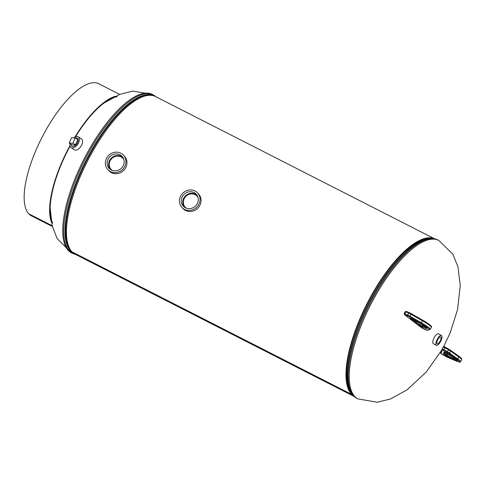 <?xml version="1.0" encoding="UTF-8"?>
<svg xmlns="http://www.w3.org/2000/svg" width="486" height="486" viewBox="0 0 486 486"><rect width="100%" height="100%" fill="white"/><g stroke="black" fill="none" stroke-linecap="round" stroke-linejoin="round"><path stroke-width="0.73" d="M354.154 396.467L75.19 254.257A88.501 31.347 -63 0 1 71.977 251.821L351.518 394.322A88.501 31.347 -63 0 1 369.117 299.613A88.501 31.347 -63 0 1 434.454 238.76M354.087 396.406A88.501 31.347 -63 0 1 351.518 394.322L71.977 251.821A88.501 31.347 -63 0 1 90.062 156.194A88.501 31.347 -63 0 1 155.575 96.568L434.545 238.778M350.783 392.056A87.571 31.019 -63 0 1 367.288 303.829A87.571 31.019 -63 0 1 428.992 238.632A87.571 31.019 -63 0 0 372.549 294.06A87.571 31.019 -63 0 0 350.783 392.056M351.828 393.782L351.518 394.322L351.828 393.782M439.642 337.187A3.894 1.379 117 0 0 437.23 340.814A3.894 1.379 117 0 0 437.163 343.815A3.894 1.379 117 0 0 438.238 343.523A3.894 1.379 117 0 0 440.662 339.854A3.894 1.379 117 0 0 440.693 336.877A3.894 1.379 117 0 0 439.642 337.187M441.464 335.401L438.378 333.827A5.559 1.968 117 0 0 436.859 334.253A5.559 1.968 117 0 0 433.403 339.465A5.559 1.968 117 0 0 433.33 343.736L436.416 345.309A5.559 1.968 117 0 0 437.941 344.884A5.559 1.968 117 0 0 441.391 339.665A5.559 1.968 117 0 0 441.464 335.401A5.559 1.968 117 0 0 439.945 335.826A5.559 1.968 117 0 0 436.489 341.038A5.559 1.968 117 0 0 436.416 345.309M71.163 144.464A4.872 2.722 -55.8 0 0 72.013 146.292A4.872 2.722 -55.8 0 0 75.652 145.265A4.872 2.722 -55.8 0 0 77.493 138.231A4.872 2.722 -55.8 0 0 75.476 138.115A4.872 2.722 -55.8 0 1 77.45 138.2L77.45 138.2A4.872 2.722 -55.8 0 1 77.748 142.319A4.872 2.722 -55.8 0 1 71.971 146.262A4.872 2.722 -55.8 0 1 71.163 144.464M70.136 143.765A6.488 3.621 -55.8 0 0 71.059 147.598L74.243 149.761A6.488 3.621 -55.8 0 0 79.145 148.43A6.488 3.621 -55.8 0 0 81.533 139.026L78.355 136.87A6.488 3.621 -55.8 0 0 73.842 137.866M71.059 147.598A6.488 3.621 -55.8 0 0 75.962 146.274A6.488 3.621 -55.8 0 0 78.355 136.87M185.433 207.789A8.803 8.165 -43.2 0 0 196.095 205.353A8.803 8.165 -43.2 0 0 196.569 194.625A8.803 8.165 -43.2 0 0 194.072 192.59A8.803 8.165 -43.2 0 0 183.009 195.536A8.803 8.165 -43.2 0 0 183.769 206.635A8.803 8.165 -43.2 0 0 185.433 207.789M197.128 195.421A8.651 8.025 -43.2 0 0 195.317 194.127A8.651 8.025 -43.2 0 0 184.765 196.617A8.651 8.025 -43.2 0 0 184.522 207.243M197.972 197.383A8.11 7.521 -43.2 0 0 196.988 196.046A8.11 7.521 -43.2 0 0 195.05 194.594A8.11 7.521 -43.2 0 0 185.045 197.073A8.11 7.521 -43.2 0 0 185.16 207.145A8.11 7.521 -43.2 0 0 186.43 208.215M197.037 196.101A8.11 7.521 -43.2 0 0 195.153 194.698A8.11 7.521 -43.2 0 0 185.166 197.146A8.11 7.521 -43.2 0 0 185.209 207.2M181.983 207.479L182.985 208.549A10.656 9.884 -43.2 0 0 185.53 210.462A10.656 9.884 -43.2 0 0 198.683 207.206A10.656 9.884 -43.2 0 0 198.531 193.969L197.523 192.899A10.656 9.884 -43.2 0 0 194.983 190.986A10.656 9.884 -43.2 0 0 181.831 194.242A10.656 9.884 -43.2 0 0 181.983 207.479A10.656 9.884 -43.2 0 0 184.528 209.387A10.656 9.884 -43.2 0 0 197.68 206.131A10.656 9.884 -43.2 0 0 197.523 192.899M111.318 170.009A8.803 8.165 -43.2 0 0 121.974 167.573A8.803 8.165 -43.2 0 0 122.454 156.844A8.803 8.165 -43.2 0 0 119.957 154.803A8.803 8.165 -43.2 0 0 108.894 157.756A8.803 8.165 -43.2 0 0 109.648 168.855A8.803 8.165 -43.2 0 0 111.318 170.009M123.013 157.634A8.651 8.025 -43.2 0 0 121.196 156.346A8.651 8.025 -43.2 0 0 110.65 158.837A8.651 8.025 -43.2 0 0 110.407 169.462M123.857 159.602A8.11 7.521 -43.2 0 0 122.873 158.266A8.11 7.521 -43.2 0 0 120.935 156.808A8.11 7.521 -43.2 0 0 110.93 159.286A8.11 7.521 -43.2 0 0 111.045 169.359A8.11 7.521 -43.2 0 0 112.315 170.428M122.922 158.321A8.11 7.521 -43.2 0 0 121.038 156.917A8.11 7.521 -43.2 0 0 111.051 159.365A8.11 7.521 -43.2 0 0 111.094 169.414M107.868 169.699L108.87 170.768A10.656 9.884 -43.2 0 0 111.416 172.676A10.656 9.884 -43.2 0 0 124.568 169.426A10.656 9.884 -43.2 0 0 124.416 156.188L123.408 155.113A10.656 9.884 -43.2 0 0 120.862 153.205A10.656 9.884 -43.2 0 0 107.716 156.462A10.656 9.884 -43.2 0 0 107.868 169.699A10.656 9.884 -43.2 0 0 110.413 171.607A10.656 9.884 -43.2 0 0 123.559 168.35A10.656 9.884 -43.2 0 0 123.408 155.113M75.458 144.943L77.705 139.634L75.16 137.903L71.418 137.793L69.17 143.109L71.709 144.834L75.458 144.943L72.912 143.212L75.16 137.903M69.17 143.109L72.912 143.212M52.688 223.08A73.204 25.934 -63 0 1 70.099 146.086M75.427 136.876A73.204 25.934 -63 0 1 117.126 96.671M119.69 94.399L98.81 83.756A74.133 26.262 117 0 0 46.2 129.61A74.133 26.262 117 0 0 28.777 213.804L52.154 225.723L28.783 213.804A74.133 26.262 117 0 0 31.475 215.845L52.354 226.494M74.856 137.167A74.133 26.262 -63 0 1 115.249 96.325M51.303 221.768A74.133 26.262 -63 0 1 70.014 145.557M441.519 350.43L426.143 372.161L407.092 389.815L390.598 398.939L377.33 402.244L357.982 398.933A88.962 31.511 -63 0 1 375.654 295.445A88.962 31.511 -63 0 1 438.785 240.424L452.831 254.135L457.952 266.814L460.254 285.531L457.593 309.424L450.164 332.904L443.603 346.694M349.094 387.986L348.918 387.433A88.045 31.189 -63 0 1 373.455 294.461A88.045 31.189 -63 0 1 424.15 239.841L424.703 239.659A88.488 31.347 -63 0 0 373.752 294.546A88.488 31.347 -63 0 0 349.094 387.986C350.631 392.961 353.261 396.442 356.997 398.429A88.962 31.511 -63 0 1 374.663 294.947A88.962 31.511 -63 0 1 437.801 239.92C433.998 238.067 429.636 237.982 424.703 239.659M97.874 107.643L103.5 103.318L119.829 94.345L132.903 91.095L152.325 94.393A88.962 31.511 117 0 0 89.193 149.421A88.962 31.511 117 0 0 71.521 252.908L57.148 238.614L52.215 225.941L50.052 207.2L50.258 201.058M150.684 95.311A88.045 31.189 117 0 0 91.854 150.903A88.045 31.189 117 0 0 71.296 251.037M154.761 96.192A88.488 31.347 117 0 0 91.332 150.575A88.488 31.347 117 0 0 74.407 253.82M152.325 94.393L153.315 94.898A88.962 31.511 117 0 0 90.177 149.925A88.962 31.511 117 0 0 72.511 253.406L75.767 254.555M409.37 312.717L406.624 311.514A0.741 0.48 113.7 0 0 406.563 311.471L409.443 312.741A0.741 0.48 113.7 0 1 409.504 312.777A2.965 0.352 29.6 0 1 411.284 313.689L422.784 320.25L422.474 320.821L410.974 314.26A3.706 0.437 -150.4 0 0 408.75 313.118L405.871 311.854L404.783 313.774L407.663 315.037A3.706 0.437 29.6 0 1 409.88 316.179L421.38 322.74A11.117 1.318 29.6 0 1 430.232 329.283L431.319 327.364A11.117 1.318 -150.4 0 0 422.474 320.821L420.961 323.451L409.461 316.89A2.965 0.352 -150.4 0 0 407.687 315.979L404.619 314.819L421.648 327.831L425.888 329.885A2.965 0.352 -150.4 0 0 426.866 330.182L429.077 329.648A10.376 1.227 -150.4 0 0 420.961 323.451M405.233 311.684L406.563 311.471A0.741 0.48 113.7 0 0 405.871 311.854L405.233 311.684L404.145 313.604L404.783 313.774A0.741 0.48 113.7 0 0 404.808 314.709M409.461 316.89L411.284 313.683L409.443 312.741A0.741 0.48 113.7 0 0 408.75 313.118L407.663 315.037A0.741 0.48 113.7 0 0 407.687 315.979M411.284 313.683L422.784 320.25A10.376 1.227 29.6 0 1 430.894 326.452M419.139 325.383L410.378 318.695L411.514 318.828L418.47 322.412A8.043 0.954 29.6 0 1 425.791 326.89A8.043 0.954 29.6 0 1 426.258 328.36L422.51 327.23L419.139 325.383A0.741 0.559 -52.6 0 0 420.019 324.97L422.486 326.294L426.064 327.357A7.302 0.863 -150.4 0 0 426.447 327.449M426.155 327.2L426.064 327.357A0.741 0.662 106.1 0 0 426.258 328.36M423.446 325.28L422.802 326.416A0.741 0.662 -73.9 0 0 422.996 327.418M423.16 325.104L422.486 326.294A0.741 0.48 -66.3 0 0 422.51 327.23M422.449 324.66L421.714 325.954A0.741 0.48 -66.3 0 0 421.739 326.89M420.761 323.664L420.019 324.97L412.887 319.521M412.225 319.174L418.47 322.412M411.648 318.889A0.741 0.48 -66.3 0 1 411.581 318.865L412.177 319.15M410.877 318.549A0.741 0.48 -66.3 0 1 410.81 318.524L411.581 318.865A0.741 0.48 -66.3 0 1 411.514 318.828M410.451 318.366L410.81 318.524A0.741 0.48 -66.3 0 1 410.743 318.488M410.378 318.695A0.741 0.559 -52.6 0 0 410.968 318.597M426.866 330.182A0.741 0.729 76.4 0 0 427.401 330.267L430.232 329.283M429.077 329.648A0.741 0.729 76.4 0 0 429.612 329.733M427.401 330.267L421.562 327.777L404.534 314.764A0.741 0.559 -52.6 0 0 404.619 314.819M443.426 350.382L443.821 349.659L447.424 351.694L448.517 349.774L443.214 347.028L442.126 348.948L443.821 349.659L445.243 347.174L448.845 349.215A2.965 0.352 29.6 0 1 450.534 350.278A0.741 0.486 125.5 0 1 450.625 351.099A3.706 0.437 -150.4 0 0 448.517 349.774L448.845 349.215L458.784 356.147A0.741 0.486 125.5 0 1 458.808 356.931L450.625 351.099L449.538 353.018L457.721 358.85L458.808 356.931A11.117 1.318 -150.4 0 1 461.639 359.683L460.552 361.602A11.117 1.318 29.6 0 0 457.721 358.85A0.741 0.486 -54.5 0 1 456.901 359.306L448.718 353.48A2.965 0.352 -150.4 0 0 447.029 352.417L442.406 349.956L440.954 353.547L445.474 356.256A2.965 0.352 -150.4 0 0 447.229 357.143L456.208 361.019A10.376 1.227 -150.4 0 0 456.901 359.306M447.029 352.417L447.424 351.694A3.706 0.437 29.6 0 1 449.538 353.018A0.741 0.486 125.5 0 1 448.718 353.48M446.063 355.655L443.341 353.826L444.089 351.979L453.566 357.465A8.043 0.954 29.6 0 1 457.52 360.709A8.043 0.954 29.6 0 1 452.903 359.105L446.063 355.655L446.458 354.932L446.932 355.187L447.734 353.784M442.126 348.948A0.741 0.735 22 0 0 442.084 349.039L443.22 347.028A0.741 0.735 -158 0 1 444.222 346.755L448.845 349.215M450.656 350.363L458.717 356.11A0.741 0.486 125.5 0 1 458.784 356.147C462.848 359.409 461.487 358.431 461.639 359.683M444.89 352.21L444.35 353.547L446.458 354.932L447.272 353.498M446.792 356.044L446.932 355.187L453.043 358.249L453.505 357.435L457.192 360.211L457.229 359.719M452.903 359.105L453.043 358.249A7.302 0.863 -150.4 0 0 456.773 359.768M443.341 353.826A0.741 0.735 -158 0 0 444.35 353.547L445.061 352.289M445.097 355.108L446.312 352.951M453.566 357.465L447.005 353.334M446.998 353.34L446.039 352.787M445.097 351.7A0.741 0.735 -158 0 1 444.089 351.979M447.229 357.143A0.741 0.498 113.3 0 0 447.302 357.186L441.871 354.221C440.79 353.723 440.377 353.188 440.632 352.629A0.741 0.735 22 0 0 440.954 353.547M440.632 352.629L442.084 349.039A0.741 0.735 22 0 0 442.406 349.956M456.208 361.019A0.741 0.498 113.3 0 0 456.275 361.062L447.302 357.186A0.741 0.498 113.3 0 0 447.381 357.21M460.552 361.602C460.843 362.513 459.422 362.331 456.275 361.062A0.741 0.498 113.3 0 0 456.354 361.08M438.785 240.424L437.801 239.92M357.982 398.933L356.997 398.429M71.521 252.908L72.511 253.406M153.315 94.898L156.152 96.86M418.495 322.431C424.418 325.881 427.206 327.698 426.866 327.892L426.908 327.4M422.784 320.25C431.556 325.559 432.06 326.677 431.319 327.364M404.534 314.764L404.145 313.604M446.033 352.793L444.532 352.052M445.243 347.174C444.064 346.482 443.39 346.433 443.22 347.028"/></g></svg>
